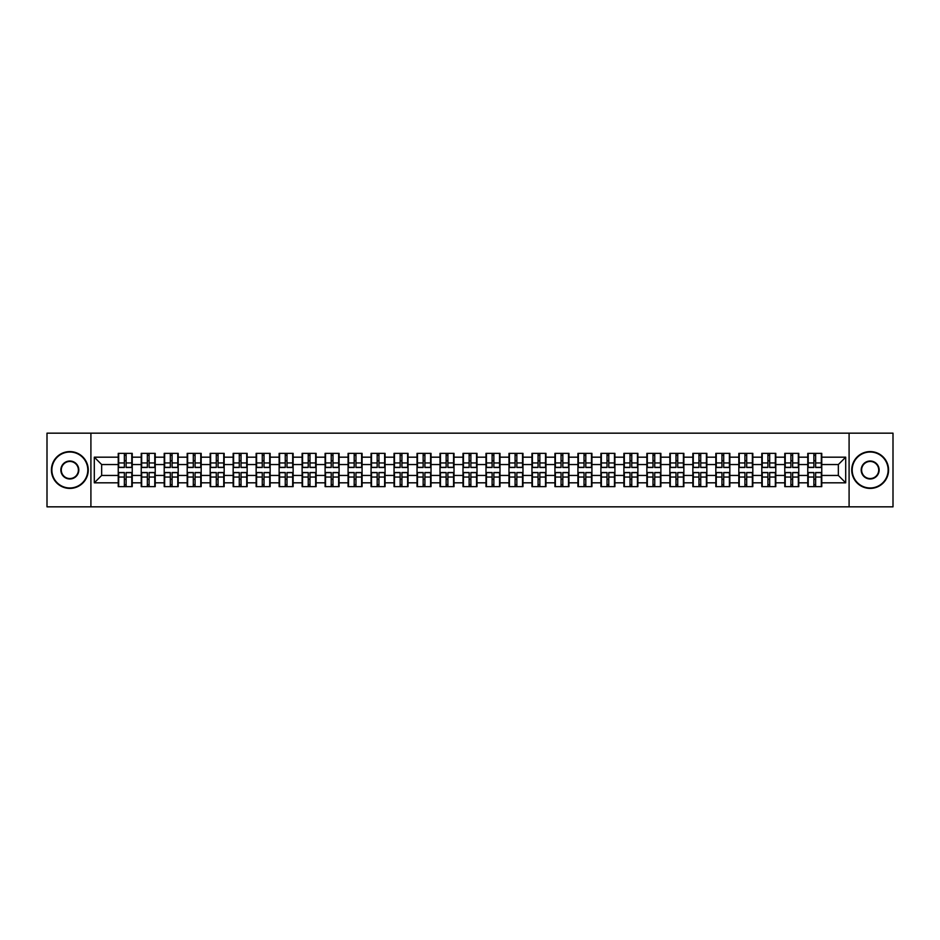 <?xml version="1.0" encoding="UTF-8"?>
<svg xmlns="http://www.w3.org/2000/svg" width="940" height="940" viewBox="0 0 940 940"><rect width="100%" height="100%" fill="white"/><g stroke="black" fill="none" stroke-linecap="round" stroke-linejoin="round"><path stroke-width="1.41" d="M849.09 506.836L893 506.836L893 433.164L849.09 433.164L849.09 506.836L90.91 506.836L90.91 433.164L47 433.164L47 506.836L90.91 506.836M849.09 433.164L90.91 433.164M838.339 475.452L838.339 464.548L821.76 464.548L821.76 475.452L838.339 475.452L845.706 482.819L845.706 457.181L821.76 457.181L821.76 453.35L807.766 453.35L807.766 464.548L798.777 464.548L798.777 475.452L807.766 475.452L807.766 464.548M845.706 482.819L821.76 482.819L821.76 486.65L807.766 486.65L807.766 482.819L798.777 482.819L798.777 486.65L784.783 486.65L784.783 482.819L775.794 482.819L775.794 486.65L761.8 486.65L761.8 482.819L752.811 482.819L752.811 486.65L738.817 486.65L738.817 482.819L729.828 482.819L729.828 486.65L715.834 486.65L715.834 482.819L706.845 482.819L706.845 486.65L692.851 486.65L692.851 482.819L683.862 482.819L683.862 486.65L669.856 486.65L669.856 482.819L660.879 482.819L660.879 486.65L646.873 486.65L646.873 482.819L637.884 482.819L637.884 486.65L623.89 486.65L623.89 482.819L614.901 482.819L614.901 486.65L600.907 486.65L600.907 482.819L591.918 482.819L591.918 486.65L577.924 486.65L577.924 482.819L568.935 482.819L568.935 486.65L554.941 486.65L554.941 482.819L545.952 482.819L545.952 486.65L531.958 486.65L531.958 482.819L522.969 482.819L522.969 486.65L508.975 486.65L508.975 482.819L499.986 482.819L499.986 486.65L485.992 486.65L485.992 482.819L477.003 482.819L477.003 486.65L462.997 486.65L462.997 482.819L454.008 482.819L454.008 486.65L440.014 486.65L440.014 482.819L431.025 482.819L431.025 486.65L417.031 486.65L417.031 482.819L408.042 482.819L408.042 486.65L394.048 486.65L394.048 482.819L385.059 482.819L385.059 486.65L371.065 486.65L371.065 482.819L362.076 482.819L362.076 486.65L348.082 486.65L348.082 482.819L339.093 482.819L339.093 486.65L325.099 486.65L325.099 482.819L316.11 482.819L316.11 486.65L302.116 486.65L302.116 482.819L293.127 482.819L293.127 486.65L279.121 486.65L279.121 482.819L270.144 482.819L270.144 486.65L256.138 486.65L256.138 482.819L247.15 482.819L247.15 486.65L233.155 486.65L233.155 482.819L224.167 482.819L224.167 486.65L210.172 486.65L210.172 482.819L201.184 482.819L201.184 486.65L187.189 486.65L187.189 482.819L178.201 482.819L178.201 486.65L164.206 486.65L164.206 482.819L155.218 482.819L155.218 486.65L141.223 486.65L141.223 482.819L132.235 482.819L132.235 486.65L118.24 486.65L118.24 482.819L94.294 482.819L94.294 457.181L118.24 457.181L118.24 464.548L101.661 464.548L101.661 475.452L118.24 475.452L118.24 464.548M807.766 457.181L798.777 457.181L798.777 453.35L784.783 453.35L784.783 457.181L775.794 457.181L775.794 453.35L761.8 453.35L761.8 457.181L752.811 457.181L752.811 453.35L738.817 453.35L738.817 457.181L729.828 457.181L729.828 453.35L715.834 453.35L715.834 457.181L706.845 457.181L706.845 453.35L692.851 453.35L692.851 457.181L683.862 457.181L683.862 453.35L669.856 453.35L669.856 457.181L660.879 457.181L660.879 453.35L646.873 453.35L646.873 457.181L637.884 457.181L637.884 453.35L623.89 453.35L623.89 457.181L614.901 457.181L614.901 453.35L600.907 453.35L600.907 457.181L591.918 457.181L591.918 453.35L577.924 453.35L577.924 457.181L568.935 457.181L568.935 453.35L554.941 453.35L554.941 457.181L545.952 457.181L545.952 453.35L531.958 453.35L531.958 457.181L522.969 457.181L522.969 453.35L508.975 453.35L508.975 457.181L499.986 457.181L499.986 453.35L485.992 453.35L485.992 457.181L477.003 457.181L477.003 453.35L462.997 453.35L462.997 457.181L454.008 457.181L454.008 453.35L440.014 453.35L440.014 457.181L431.025 457.181L431.025 453.35L417.031 453.35L417.031 457.181L408.042 457.181L408.042 453.35L394.048 453.35L394.048 457.181L385.059 457.181L385.059 453.35L371.065 453.35L371.065 457.181L362.076 457.181L362.076 453.35L348.082 453.35L348.082 457.181L339.093 457.181L339.093 453.35L325.099 453.35L325.099 457.181L316.11 457.181L316.11 453.35L302.116 453.35L302.116 457.181L293.127 457.181L293.127 453.35L279.121 453.35L279.121 457.181L270.144 457.181L270.144 453.35L256.138 453.35L256.138 457.181L247.15 457.181L247.15 453.35L233.155 453.35L233.155 457.181L224.167 457.181L224.167 453.35L210.172 453.35L210.172 457.181L201.184 457.181L201.184 453.35L187.189 453.35L187.189 457.181L178.201 457.181L178.201 453.35L164.206 453.35L164.206 457.181L155.218 457.181L155.218 453.35L141.223 453.35L141.223 457.181L132.235 457.181L132.235 453.35L118.24 453.35L118.24 457.181M807.766 475.452L807.766 482.819M798.777 475.452L798.777 482.819M798.777 457.181L798.777 464.548M775.794 475.452L784.783 475.452L784.783 464.548L775.794 464.548L775.794 482.819M784.783 475.452L784.783 482.819M784.783 457.181L784.783 464.548M775.794 457.181L775.794 464.548M752.811 475.452L761.8 475.452L761.8 464.548L752.811 464.548L752.811 482.819M761.8 475.452L761.8 482.819M761.8 457.181L761.8 464.548M752.811 457.181L752.811 464.548M729.828 475.452L738.817 475.452L738.817 464.548L729.828 464.548L729.828 482.819M738.817 475.452L738.817 482.819M738.817 457.181L738.817 464.548M729.828 457.181L729.828 464.548M706.845 475.452L715.834 475.452L715.834 464.548L706.845 464.548L706.845 482.819M715.834 475.452L715.834 482.819M715.834 457.181L715.834 464.548M706.845 457.181L706.845 464.548M683.862 475.452L692.851 475.452L692.851 464.548L683.862 464.548L683.862 482.819M692.851 475.452L692.851 482.819M692.851 457.181L692.851 464.548M683.862 457.181L683.862 464.548M660.879 475.452L669.856 475.452L669.856 464.548L660.879 464.548L660.879 482.819M669.856 475.452L669.856 482.819M669.856 457.181L669.856 464.548M660.879 457.181L660.879 464.548M637.884 475.452L646.873 475.452L646.873 464.548L637.884 464.548L637.884 482.819M646.873 475.452L646.873 482.819M646.873 457.181L646.873 464.548M637.884 457.181L637.884 464.548M614.901 475.452L623.89 475.452L623.89 464.548L614.901 464.548L614.901 482.819M623.89 475.452L623.89 482.819M623.89 457.181L623.89 464.548M614.901 457.181L614.901 464.548M591.918 475.452L600.907 475.452L600.907 464.548L591.918 464.548L591.918 482.819M600.907 475.452L600.907 482.819M600.907 457.181L600.907 464.548M591.918 457.181L591.918 464.548M568.935 475.452L577.924 475.452L577.924 464.548L568.935 464.548L568.935 482.819M577.924 475.452L577.924 482.819M577.924 457.181L577.924 464.548M568.935 457.181L568.935 464.548M545.952 475.452L554.941 475.452L554.941 464.548L545.952 464.548L545.952 482.819M554.941 475.452L554.941 482.819M554.941 457.181L554.941 464.548M545.952 457.181L545.952 464.548M522.969 475.452L531.958 475.452L531.958 464.548L522.969 464.548L522.969 482.819M531.958 475.452L531.958 482.819M531.958 457.181L531.958 464.548M522.969 457.181L522.969 464.548M499.986 475.452L508.975 475.452L508.975 464.548L499.986 464.548L499.986 482.819M508.975 475.452L508.975 482.819M508.975 457.181L508.975 464.548M499.986 457.181L499.986 464.548M477.003 475.452L485.992 475.452L485.992 464.548L477.003 464.548L477.003 482.819M485.992 475.452L485.992 482.819M485.992 457.181L485.992 464.548M477.003 457.181L477.003 464.548M454.008 475.452L462.997 475.452L462.997 464.548L454.008 464.548L454.008 482.819M462.997 475.452L462.997 482.819M462.997 457.181L462.997 464.548M454.008 457.181L454.008 464.548M431.025 475.452L440.014 475.452L440.014 464.548L431.025 464.548L431.025 482.819M440.014 475.452L440.014 482.819M440.014 457.181L440.014 464.548M431.025 457.181L431.025 464.548M408.042 475.452L417.031 475.452L417.031 464.548L408.042 464.548L408.042 482.819M417.031 475.452L417.031 482.819M417.031 457.181L417.031 464.548M408.042 457.181L408.042 464.548M385.059 475.452L394.048 475.452L394.048 464.548L385.059 464.548L385.059 482.819M394.048 475.452L394.048 482.819M394.048 457.181L394.048 464.548M385.059 457.181L385.059 464.548M362.076 475.452L371.065 475.452L371.065 464.548L362.076 464.548L362.076 482.819M371.065 475.452L371.065 482.819M371.065 457.181L371.065 464.548M362.076 457.181L362.076 464.548M339.093 475.452L348.082 475.452L348.082 464.548L339.093 464.548L339.093 482.819M348.082 475.452L348.082 482.819M348.082 457.181L348.082 464.548M339.093 457.181L339.093 464.548M316.11 475.452L325.099 475.452L325.099 464.548L316.11 464.548L316.11 482.819M325.099 475.452L325.099 482.819M325.099 457.181L325.099 464.548M316.11 457.181L316.11 464.548M293.127 475.452L302.116 475.452L302.116 464.548L293.127 464.548L293.127 482.819M302.116 475.452L302.116 482.819M302.116 457.181L302.116 464.548M293.127 457.181L293.127 464.548M270.144 475.452L279.121 475.452L279.121 464.548L270.144 464.548L270.144 482.819M279.121 475.452L279.121 482.819M279.121 457.181L279.121 464.548M270.144 457.181L270.144 464.548M247.15 475.452L256.138 475.452L256.138 464.548L247.15 464.548L247.15 482.819M256.138 475.452L256.138 482.819M256.138 457.181L256.138 464.548M247.15 457.181L247.15 464.548M224.167 475.452L233.155 475.452L233.155 464.548L224.167 464.548L224.167 482.819M233.155 475.452L233.155 482.819M233.155 457.181L233.155 464.548M224.167 457.181L224.167 464.548M201.184 475.452L210.172 475.452L210.172 464.548L201.184 464.548L201.184 482.819M210.172 475.452L210.172 482.819M210.172 457.181L210.172 464.548M201.184 457.181L201.184 464.548M178.201 475.452L187.189 475.452L187.189 464.548L178.201 464.548L178.201 482.819M187.189 475.452L187.189 482.819M187.189 457.181L187.189 464.548M178.201 457.181L178.201 464.548M155.218 475.452L164.206 475.452L164.206 464.548L155.218 464.548L155.218 482.819M164.206 475.452L164.206 482.819M164.206 457.181L164.206 464.548M155.218 457.181L155.218 464.548M132.235 475.452L141.223 475.452L141.223 464.548L132.235 464.548L132.235 482.819M141.223 475.452L141.223 482.819M141.223 457.181L141.223 464.548M132.235 457.181L132.235 464.548M118.24 475.452L118.24 482.819M101.661 475.452L94.294 482.819M94.294 457.181L101.661 464.548M821.76 475.452L821.76 482.819M821.76 457.181L821.76 464.548M845.706 457.181L838.339 464.548M131.788 453.35L131.788 467.497L126.125 467.497L126.125 453.35M124.35 453.35L124.35 467.497L118.675 467.497L118.675 453.35M124.35 455.265L126.125 455.265M126.125 460.718L124.35 460.718M118.675 486.65L118.675 472.503L124.35 472.503L124.35 486.65M126.125 486.65L126.125 472.503L131.788 472.503L131.788 486.65M126.125 484.735L124.35 484.735M124.35 479.282L126.125 479.282M69.842 487.978A17.978 17.978 0 0 0 87.808 470A17.978 17.978 0 0 0 69.842 452.022A17.978 17.978 0 0 0 51.864 470A17.978 17.978 0 0 0 69.842 487.978M69.842 451.588A18.412 18.412 0 0 1 88.254 470A18.412 18.412 0 0 1 69.842 488.412A18.412 18.412 0 0 1 51.418 470A18.412 18.412 0 0 1 69.842 451.588M69.842 478.989A8.989 8.989 0 0 1 60.853 470A8.989 8.989 0 0 1 69.842 461.011A8.989 8.989 0 0 1 78.819 470A8.989 8.989 0 0 1 69.842 478.989M69.842 461.458A8.542 8.542 0 0 0 61.288 470A8.542 8.542 0 0 0 69.842 478.542A8.542 8.542 0 0 0 78.384 470A8.542 8.542 0 0 0 69.842 461.458M870.158 487.978A17.978 17.978 0 0 0 888.136 470A17.978 17.978 0 0 0 870.158 452.022A17.978 17.978 0 0 0 852.192 470A17.978 17.978 0 0 0 870.158 487.978M870.158 451.588A18.412 18.412 0 0 1 888.582 470A18.412 18.412 0 0 1 870.158 488.412A18.412 18.412 0 0 1 851.746 470A18.412 18.412 0 0 1 870.158 451.588M870.158 478.989A8.989 8.989 0 0 1 861.181 470A8.989 8.989 0 0 1 870.158 461.011A8.989 8.989 0 0 1 879.147 470A8.989 8.989 0 0 1 870.158 478.989M870.158 461.458A8.542 8.542 0 0 0 861.616 470A8.542 8.542 0 0 0 870.158 478.542A8.542 8.542 0 0 0 878.712 470A8.542 8.542 0 0 0 870.158 461.458M154.771 453.35L154.771 467.497L149.108 467.497L149.108 453.35M147.333 453.35L147.333 467.497L141.658 467.497L141.658 453.35M147.333 455.265L149.108 455.265M149.108 460.718L147.333 460.718M177.766 453.35L177.766 467.497L172.091 467.497L172.091 453.35M170.316 453.35L170.316 467.497L164.653 467.497L164.653 453.35M170.316 455.265L172.091 455.265M172.091 460.718L170.316 460.718M200.749 453.35L200.749 467.497L195.074 467.497L195.074 453.35M193.299 453.35L193.299 467.497L187.636 467.497L187.636 453.35M193.299 455.265L195.074 455.265M195.074 460.718L193.299 460.718M223.732 453.35L223.732 467.497L218.057 467.497L218.057 453.35M216.294 453.35L216.294 467.497L210.619 467.497L210.619 453.35M216.294 455.265L218.057 455.265M218.057 460.718L216.294 460.718M246.715 453.35L246.715 467.497L241.04 467.497L241.04 453.35M239.277 453.35L239.277 467.497L233.602 467.497L233.602 453.35M239.277 455.265L241.04 455.265M241.04 460.718L239.277 460.718M141.658 486.65L141.658 472.503L147.333 472.503L147.333 486.65M149.108 486.65L149.108 472.503L154.771 472.503L154.771 486.65M149.108 484.735L147.333 484.735M147.333 479.282L149.108 479.282M164.653 486.65L164.653 472.503L170.316 472.503L170.316 486.65M172.091 486.65L172.091 472.503L177.766 472.503L177.766 486.65M172.091 484.735L170.316 484.735M170.316 479.282L172.091 479.282M187.636 486.65L187.636 472.503L193.299 472.503L193.299 486.65M195.074 486.65L195.074 472.503L200.749 472.503L200.749 486.65M195.074 484.735L193.299 484.735M193.299 479.282L195.074 479.282M210.619 486.65L210.619 472.503L216.294 472.503L216.294 486.65M218.057 486.65L218.057 472.503L223.732 472.503L223.732 486.65M218.057 484.735L216.294 484.735M216.294 479.282L218.057 479.282M233.602 486.65L233.602 472.503L239.277 472.503L239.277 486.65M241.04 486.65L241.04 472.503L246.715 472.503L246.715 486.65M241.04 484.735L239.277 484.735M239.277 479.282L241.04 479.282M269.698 453.35L269.698 467.497L264.022 467.497L264.022 453.35M262.26 453.35L262.26 467.497L256.585 467.497L256.585 453.35M262.26 455.265L264.022 455.265M264.022 460.718L262.26 460.718M256.585 486.65L256.585 472.503L262.26 472.503L262.26 486.65M264.022 486.65L264.022 472.503L269.698 472.503L269.698 486.65M264.022 484.735L262.26 484.735M262.26 479.282L264.022 479.282M292.681 453.35L292.681 467.497L287.005 467.497L287.005 453.35M285.243 453.35L285.243 467.497L279.568 467.497L279.568 453.35M285.243 455.265L287.005 455.265M287.005 460.718L285.243 460.718M279.568 486.65L279.568 472.503L285.243 472.503L285.243 486.65M287.005 486.65L287.005 472.503L292.681 472.503L292.681 486.65M287.005 484.735L285.243 484.735M285.243 479.282L287.005 479.282M315.664 453.35L315.664 467.497L309.988 467.497L309.988 453.35M308.226 453.35L308.226 467.497L302.551 467.497L302.551 453.35M308.226 455.265L309.988 455.265M309.988 460.718L308.226 460.718M302.551 486.65L302.551 472.503L308.226 472.503L308.226 486.65M309.988 486.65L309.988 472.503L315.664 472.503L315.664 486.65M309.988 484.735L308.226 484.735M308.226 479.282L309.988 479.282M338.647 453.35L338.647 467.497L332.983 467.497L332.983 453.35M331.209 453.35L331.209 467.497L325.534 467.497L325.534 453.35M331.209 455.265L332.983 455.265M332.983 460.718L331.209 460.718M325.534 486.65L325.534 472.503L331.209 472.503L331.209 486.65M332.983 486.65L332.983 472.503L338.647 472.503L338.647 486.65M332.983 484.735L331.209 484.735M331.209 479.282L332.983 479.282M361.63 453.35L361.63 467.497L355.966 467.497L355.966 453.35M354.192 453.35L354.192 467.497L348.517 467.497L348.517 453.35M354.192 455.265L355.966 455.265M355.966 460.718L354.192 460.718M348.517 486.65L348.517 472.503L354.192 472.503L354.192 486.65M355.966 486.65L355.966 472.503L361.63 472.503L361.63 486.65M355.966 484.735L354.192 484.735M354.192 479.282L355.966 479.282M384.625 453.35L384.625 467.497L378.949 467.497L378.949 453.35M377.175 453.35L377.175 467.497L371.512 467.497L371.512 453.35M377.175 455.265L378.949 455.265M378.949 460.718L377.175 460.718M371.512 486.65L371.512 472.503L377.175 472.503L377.175 486.65M378.949 486.65L378.949 472.503L384.625 472.503L384.625 486.65M378.949 484.735L377.175 484.735M377.175 479.282L378.949 479.282M407.608 453.35L407.608 467.497L401.932 467.497L401.932 453.35M400.158 453.35L400.158 467.497L394.495 467.497L394.495 453.35M400.158 455.265L401.932 455.265M401.932 460.718L400.158 460.718M394.495 486.65L394.495 472.503L400.158 472.503L400.158 486.65M401.932 486.65L401.932 472.503L407.608 472.503L407.608 486.65M401.932 484.735L400.158 484.735M400.158 479.282L401.932 479.282M430.591 453.35L430.591 467.497L424.915 467.497L424.915 453.35M423.153 453.35L423.153 467.497L417.478 467.497L417.478 453.35M423.153 455.265L424.915 455.265M424.915 460.718L423.153 460.718M417.478 486.65L417.478 472.503L423.153 472.503L423.153 486.65M424.915 486.65L424.915 472.503L430.591 472.503L430.591 486.65M424.915 484.735L423.153 484.735M423.153 479.282L424.915 479.282M453.574 453.35L453.574 467.497L447.898 467.497L447.898 453.35M446.136 453.35L446.136 467.497L440.461 467.497L440.461 453.35M446.136 455.265L447.898 455.265M447.898 460.718L446.136 460.718M440.461 486.65L440.461 472.503L446.136 472.503L446.136 486.65M447.898 486.65L447.898 472.503L453.574 472.503L453.574 486.65M447.898 484.735L446.136 484.735M446.136 479.282L447.898 479.282M476.556 453.35L476.556 467.497L470.881 467.497L470.881 453.35M469.119 453.35L469.119 467.497L463.444 467.497L463.444 453.35M469.119 455.265L470.881 455.265M470.881 460.718L469.119 460.718M463.444 486.65L463.444 472.503L469.119 472.503L469.119 486.65M470.881 486.65L470.881 472.503L476.556 472.503L476.556 486.65M470.881 484.735L469.119 484.735M469.119 479.282L470.881 479.282M499.539 453.35L499.539 467.497L493.864 467.497L493.864 453.35M492.102 453.35L492.102 467.497L486.427 467.497L486.427 453.35M492.102 455.265L493.864 455.265M493.864 460.718L492.102 460.718M486.427 486.65L486.427 472.503L492.102 472.503L492.102 486.65M493.864 486.65L493.864 472.503L499.539 472.503L499.539 486.65M493.864 484.735L492.102 484.735M492.102 479.282L493.864 479.282M522.523 453.35L522.523 467.497L516.847 467.497L516.847 453.35M515.085 453.35L515.085 467.497L509.41 467.497L509.41 453.35M515.085 455.265L516.847 455.265M516.847 460.718L515.085 460.718M509.41 486.65L509.41 472.503L515.085 472.503L515.085 486.65M516.847 486.65L516.847 472.503L522.523 472.503L522.523 486.65M516.847 484.735L515.085 484.735M515.085 479.282L516.847 479.282M545.505 453.35L545.505 467.497L539.842 467.497L539.842 453.35M538.068 453.35L538.068 467.497L532.393 467.497L532.393 453.35M538.068 455.265L539.842 455.265M539.842 460.718L538.068 460.718M532.393 486.65L532.393 472.503L538.068 472.503L538.068 486.65M539.842 486.65L539.842 472.503L545.505 472.503L545.505 486.65M539.842 484.735L538.068 484.735M538.068 479.282L539.842 479.282M568.489 453.35L568.489 467.497L562.825 467.497L562.825 453.35M561.051 453.35L561.051 467.497L555.376 467.497L555.376 453.35M561.051 455.265L562.825 455.265M562.825 460.718L561.051 460.718M555.376 486.65L555.376 472.503L561.051 472.503L561.051 486.65M562.825 486.65L562.825 472.503L568.489 472.503L568.489 486.65M562.825 484.735L561.051 484.735M561.051 479.282L562.825 479.282M591.483 453.35L591.483 467.497L585.808 467.497L585.808 453.35M584.034 453.35L584.034 467.497L578.37 467.497L578.37 453.35M584.034 455.265L585.808 455.265M585.808 460.718L584.034 460.718M578.37 486.65L578.37 472.503L584.034 472.503L584.034 486.65M585.808 486.65L585.808 472.503L591.483 472.503L591.483 486.65M585.808 484.735L584.034 484.735M584.034 479.282L585.808 479.282M614.466 453.35L614.466 467.497L608.791 467.497L608.791 453.35M607.017 453.35L607.017 467.497L601.353 467.497L601.353 453.35M607.017 455.265L608.791 455.265M608.791 460.718L607.017 460.718M601.353 486.65L601.353 472.503L607.017 472.503L607.017 486.65M608.791 486.65L608.791 472.503L614.466 472.503L614.466 486.65M608.791 484.735L607.017 484.735M607.017 479.282L608.791 479.282M637.449 453.35L637.449 467.497L631.774 467.497L631.774 453.35M630.011 453.35L630.011 467.497L624.336 467.497L624.336 453.35M630.011 455.265L631.774 455.265M631.774 460.718L630.011 460.718M624.336 486.65L624.336 472.503L630.011 472.503L630.011 486.65M631.774 486.65L631.774 472.503L637.449 472.503L637.449 486.65M631.774 484.735L630.011 484.735M630.011 479.282L631.774 479.282M660.432 453.35L660.432 467.497L654.757 467.497L654.757 453.35M652.995 453.35L652.995 467.497L647.319 467.497L647.319 453.35M652.995 455.265L654.757 455.265M654.757 460.718L652.995 460.718M647.319 486.65L647.319 472.503L652.995 472.503L652.995 486.65M654.757 486.65L654.757 472.503L660.432 472.503L660.432 486.65M654.757 484.735L652.995 484.735M652.995 479.282L654.757 479.282M683.415 453.35L683.415 467.497L677.74 467.497L677.74 453.35M675.977 453.35L675.977 467.497L670.302 467.497L670.302 453.35M675.977 455.265L677.74 455.265M677.74 460.718L675.977 460.718M670.302 486.65L670.302 472.503L675.977 472.503L675.977 486.65M677.74 486.65L677.74 472.503L683.415 472.503L683.415 486.65M677.74 484.735L675.977 484.735M675.977 479.282L677.74 479.282M706.398 453.35L706.398 467.497L700.723 467.497L700.723 453.35M698.961 453.35L698.961 467.497L693.285 467.497L693.285 453.35M698.961 455.265L700.723 455.265M700.723 460.718L698.961 460.718M693.285 486.65L693.285 472.503L698.961 472.503L698.961 486.65M700.723 486.65L700.723 472.503L706.398 472.503L706.398 486.65M700.723 484.735L698.961 484.735M698.961 479.282L700.723 479.282M729.381 453.35L729.381 467.497L723.706 467.497L723.706 453.35M721.943 453.35L721.943 467.497L716.268 467.497L716.268 453.35M721.943 455.265L723.706 455.265M723.706 460.718L721.943 460.718M716.268 486.65L716.268 472.503L721.943 472.503L721.943 486.65M723.706 486.65L723.706 472.503L729.381 472.503L729.381 486.65M723.706 484.735L721.943 484.735M721.943 479.282L723.706 479.282M752.364 453.35L752.364 467.497L746.701 467.497L746.701 453.35M744.927 453.35L744.927 467.497L739.251 467.497L739.251 453.35M744.927 455.265L746.701 455.265M746.701 460.718L744.927 460.718M739.251 486.65L739.251 472.503L744.927 472.503L744.927 486.65M746.701 486.65L746.701 472.503L752.364 472.503L752.364 486.65M746.701 484.735L744.927 484.735M744.927 479.282L746.701 479.282M775.347 453.35L775.347 467.497L769.684 467.497L769.684 453.35M767.909 453.35L767.909 467.497L762.234 467.497L762.234 453.35M767.909 455.265L769.684 455.265M769.684 460.718L767.909 460.718M762.234 486.65L762.234 472.503L767.909 472.503L767.909 486.65M769.684 486.65L769.684 472.503L775.347 472.503L775.347 486.65M769.684 484.735L767.909 484.735M767.909 479.282L769.684 479.282M798.342 453.35L798.342 467.497L792.667 467.497L792.667 453.35M790.893 453.35L790.893 467.497L785.229 467.497L785.229 453.35M790.893 455.265L792.667 455.265M792.667 460.718L790.893 460.718M785.229 486.65L785.229 472.503L790.893 472.503L790.893 486.65M792.667 486.65L792.667 472.503L798.342 472.503L798.342 486.65M792.667 484.735L790.893 484.735M790.893 479.282L792.667 479.282M821.325 453.35L821.325 467.497L815.65 467.497L815.65 453.35M813.875 453.35L813.875 467.497L808.212 467.497L808.212 453.35M813.875 455.265L815.65 455.265M815.65 460.718L813.875 460.718M808.212 486.65L808.212 472.503L813.875 472.503L813.875 486.65M815.65 486.65L815.65 472.503L821.325 472.503L821.325 486.65M815.65 484.735L813.875 484.735M813.875 479.282L815.65 479.282M124.35 462.95L118.675 462.95M124.35 467.309L118.675 467.309M131.788 462.95L126.125 462.95M131.788 467.309L126.125 467.309M126.125 477.05L131.788 477.05M126.125 472.691L131.788 472.691M118.675 477.05L124.35 477.05M118.675 472.691L124.35 472.691M147.333 462.95L141.658 462.95M147.333 467.309L141.658 467.309M154.771 462.95L149.108 462.95M154.771 467.309L149.108 467.309M170.316 462.95L164.653 462.95M170.316 467.309L164.653 467.309M177.766 462.95L172.091 462.95M177.766 467.309L172.091 467.309M193.299 462.95L187.636 462.95M193.299 467.309L187.636 467.309M200.749 462.95L195.074 462.95M200.749 467.309L195.074 467.309M216.294 462.95L210.619 462.95M216.294 467.309L210.619 467.309M223.732 462.95L218.057 462.95M223.732 467.309L218.057 467.309M239.277 462.95L233.602 462.95M239.277 467.309L233.602 467.309M246.715 462.95L241.04 462.95M246.715 467.309L241.04 467.309M149.108 477.05L154.771 477.05M149.108 472.691L154.771 472.691M141.658 477.05L147.333 477.05M141.658 472.691L147.333 472.691M172.091 477.05L177.766 477.05M172.091 472.691L177.766 472.691M164.653 477.05L170.316 477.05M164.653 472.691L170.316 472.691M195.074 477.05L200.749 477.05M195.074 472.691L200.749 472.691M187.636 477.05L193.299 477.05M187.636 472.691L193.299 472.691M218.057 477.05L223.732 477.05M218.057 472.691L223.732 472.691M210.619 477.05L216.294 477.05M210.619 472.691L216.294 472.691M241.04 477.05L246.715 477.05M241.04 472.691L246.715 472.691M233.602 477.05L239.277 477.05M233.602 472.691L239.277 472.691M262.26 462.95L256.585 462.95M262.26 467.309L256.585 467.309M269.698 462.95L264.022 462.95M269.698 467.309L264.022 467.309M264.022 477.05L269.698 477.05M264.022 472.691L269.698 472.691M256.585 477.05L262.26 477.05M256.585 472.691L262.26 472.691M285.243 462.95L279.568 462.95M285.243 467.309L279.568 467.309M292.681 462.95L287.005 462.95M292.681 467.309L287.005 467.309M287.005 477.05L292.681 477.05M287.005 472.691L292.681 472.691M279.568 477.05L285.243 477.05M279.568 472.691L285.243 472.691M308.226 462.95L302.551 462.95M308.226 467.309L302.551 467.309M315.664 462.95L309.988 462.95M315.664 467.309L309.988 467.309M309.988 477.05L315.664 477.05M309.988 472.691L315.664 472.691M302.551 477.05L308.226 477.05M302.551 472.691L308.226 472.691M331.209 462.95L325.534 462.95M331.209 467.309L325.534 467.309M338.647 462.95L332.983 462.95M338.647 467.309L332.983 467.309M332.983 477.05L338.647 477.05M332.983 472.691L338.647 472.691M325.534 477.05L331.209 477.05M325.534 472.691L331.209 472.691M354.192 462.95L348.517 462.95M354.192 467.309L348.517 467.309M361.63 462.95L355.966 462.95M361.63 467.309L355.966 467.309M355.966 477.05L361.63 477.05M355.966 472.691L361.63 472.691M348.517 477.05L354.192 477.05M348.517 472.691L354.192 472.691M377.175 462.95L371.512 462.95M377.175 467.309L371.512 467.309M384.625 462.95L378.949 462.95M384.625 467.309L378.949 467.309M378.949 477.05L384.625 477.05M378.949 472.691L384.625 472.691M371.512 477.05L377.175 477.05M371.512 472.691L377.175 472.691M400.158 462.95L394.495 462.95M400.158 467.309L394.495 467.309M407.608 462.95L401.932 462.95M407.608 467.309L401.932 467.309M401.932 477.05L407.608 477.05M401.932 472.691L407.608 472.691M394.495 477.05L400.158 477.05M394.495 472.691L400.158 472.691M423.153 462.95L417.478 462.95M423.153 467.309L417.478 467.309M430.591 462.95L424.915 462.95M430.591 467.309L424.915 467.309M424.915 477.05L430.591 477.05M424.915 472.691L430.591 472.691M417.478 477.05L423.153 477.05M417.478 472.691L423.153 472.691M446.136 462.95L440.461 462.95M446.136 467.309L440.461 467.309M453.574 462.95L447.898 462.95M453.574 467.309L447.898 467.309M447.898 477.05L453.574 477.05M447.898 472.691L453.574 472.691M440.461 477.05L446.136 477.05M440.461 472.691L446.136 472.691M469.119 462.95L463.444 462.95M469.119 467.309L463.444 467.309M476.556 462.95L470.881 462.95M476.556 467.309L470.881 467.309M470.881 477.05L476.556 477.05M470.881 472.691L476.556 472.691M463.444 477.05L469.119 477.05M463.444 472.691L469.119 472.691M492.102 462.95L486.427 462.95M492.102 467.309L486.427 467.309M499.539 462.95L493.864 462.95M499.539 467.309L493.864 467.309M493.864 477.05L499.539 477.05M493.864 472.691L499.539 472.691M486.427 477.05L492.102 477.05M486.427 472.691L492.102 472.691M515.085 462.95L509.41 462.95M515.085 467.309L509.41 467.309M522.523 462.95L516.847 462.95M522.523 467.309L516.847 467.309M516.847 477.05L522.523 477.05M516.847 472.691L522.523 472.691M509.41 477.05L515.085 477.05M509.41 472.691L515.085 472.691M538.068 462.95L532.393 462.95M538.068 467.309L532.393 467.309M545.505 462.95L539.842 462.95M545.505 467.309L539.842 467.309M539.842 477.05L545.505 477.05M539.842 472.691L545.505 472.691M532.393 477.05L538.068 477.05M532.393 472.691L538.068 472.691M561.051 462.95L555.376 462.95M561.051 467.309L555.376 467.309M568.489 462.95L562.825 462.95M568.489 467.309L562.825 467.309M562.825 477.05L568.489 477.05M562.825 472.691L568.489 472.691M555.376 477.05L561.051 477.05M555.376 472.691L561.051 472.691M584.034 462.95L578.37 462.95M584.034 467.309L578.37 467.309M591.483 462.95L585.808 462.95M591.483 467.309L585.808 467.309M585.808 477.05L591.483 477.05M585.808 472.691L591.483 472.691M578.37 477.05L584.034 477.05M578.37 472.691L584.034 472.691M607.017 462.95L601.353 462.95M607.017 467.309L601.353 467.309M614.466 462.95L608.791 462.95M614.466 467.309L608.791 467.309M608.791 477.05L614.466 477.05M608.791 472.691L614.466 472.691M601.353 477.05L607.017 477.05M601.353 472.691L607.017 472.691M630.011 462.95L624.336 462.95M630.011 467.309L624.336 467.309M637.449 462.95L631.774 462.95M637.449 467.309L631.774 467.309M631.774 477.05L637.449 477.05M631.774 472.691L637.449 472.691M624.336 477.05L630.011 477.05M624.336 472.691L630.011 472.691M652.995 462.95L647.319 462.95M652.995 467.309L647.319 467.309M660.432 462.95L654.757 462.95M660.432 467.309L654.757 467.309M654.757 477.05L660.432 477.05M654.757 472.691L660.432 472.691M647.319 477.05L652.995 477.05M647.319 472.691L652.995 472.691M675.977 462.95L670.302 462.95M675.977 467.309L670.302 467.309M683.415 462.95L677.74 462.95M683.415 467.309L677.74 467.309M677.74 477.05L683.415 477.05M677.74 472.691L683.415 472.691M670.302 477.05L675.977 477.05M670.302 472.691L675.977 472.691M698.961 462.95L693.285 462.95M698.961 467.309L693.285 467.309M706.398 462.95L700.723 462.95M706.398 467.309L700.723 467.309M700.723 477.05L706.398 477.05M700.723 472.691L706.398 472.691M693.285 477.05L698.961 477.05M693.285 472.691L698.961 472.691M721.943 462.95L716.268 462.95M721.943 467.309L716.268 467.309M729.381 462.95L723.706 462.95M729.381 467.309L723.706 467.309M723.706 477.05L729.381 477.05M723.706 472.691L729.381 472.691M716.268 477.05L721.943 477.05M716.268 472.691L721.943 472.691M744.927 462.95L739.251 462.95M744.927 467.309L739.251 467.309M752.364 462.95L746.701 462.95M752.364 467.309L746.701 467.309M746.701 477.05L752.364 477.05M746.701 472.691L752.364 472.691M739.251 477.05L744.927 477.05M739.251 472.691L744.927 472.691M767.909 462.95L762.234 462.95M767.909 467.309L762.234 467.309M775.347 462.95L769.684 462.95M775.347 467.309L769.684 467.309M769.684 477.05L775.347 477.05M769.684 472.691L775.347 472.691M762.234 477.05L767.909 477.05M762.234 472.691L767.909 472.691M790.893 462.95L785.229 462.95M790.893 467.309L785.229 467.309M798.342 462.95L792.667 462.95M798.342 467.309L792.667 467.309M792.667 477.05L798.342 477.05M792.667 472.691L798.342 472.691M785.229 477.05L790.893 477.05M785.229 472.691L790.893 472.691M813.875 462.95L808.212 462.95M813.875 467.309L808.212 467.309M821.325 462.95L815.65 462.95M821.325 467.309L815.65 467.309M815.65 477.05L821.325 477.05M815.65 472.691L821.325 472.691M808.212 477.05L813.875 477.05M808.212 472.691L813.875 472.691"/></g></svg>
